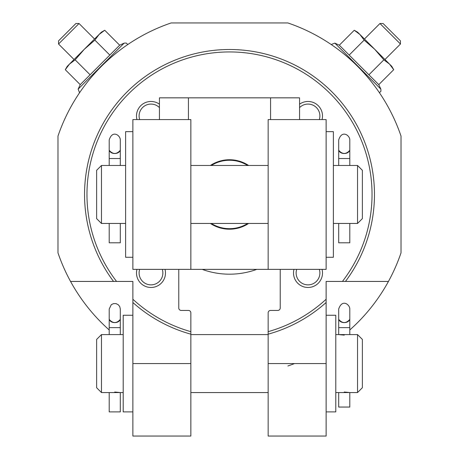 <?xml version="1.0" encoding="UTF-8"?>
<svg xmlns="http://www.w3.org/2000/svg" width="459" height="459" viewBox="0 0 459 459"><rect width="100%" height="100%" fill="white"/><g stroke="black" fill="none" stroke-linecap="round" stroke-linejoin="round"><path stroke-width="0.69" d="M344.25 335.122L338.696 334.588L349.804 334.588L349.804 318.626A5.554 3.999 0 0 1 344.25 322.625A5.554 3.999 0 0 1 338.696 318.626L338.696 327.628L349.804 327.628L349.804 325.161M357.538 334.588L362.369 339.419L362.369 387.735L357.538 392.565L357.538 334.588L349.804 334.588M344.25 392.026L349.804 392.565L335.793 392.565M114.75 392.026L120.304 392.565L101.462 392.565L101.462 334.588L120.304 334.588L120.304 318.626A5.554 3.999 0 0 1 114.75 322.625A5.554 3.999 0 0 1 109.196 318.626L109.196 327.628L109.196 318.626M137.7 269.358L178.769 269.358L132.869 269.358L132.869 119.581L190.846 119.581L190.846 269.358L280.231 269.358L280.231 308.012A2.415 2.415 0 0 1 277.815 310.427L270.569 310.427A2.415 2.415 0 0 0 268.154 312.843L268.154 334.169A144.946 144.946 0 0 0 326.131 302.51L326.131 281.442L345.461 281.442A144.946 144.946 0 0 0 131.968 87.244A144.946 144.946 0 0 0 113.539 281.442L70.554 281.442A181.185 181.185 0 0 0 109.196 329.946M70.554 281.442A181.185 181.185 0 0 1 57.977 252.852L57.977 136.093A181.185 181.185 0 0 1 171.121 22.95L287.879 22.95A181.185 181.185 0 0 1 401.023 136.093L401.023 252.852A181.185 181.185 0 0 1 388.446 281.442L345.461 281.442A144.946 144.946 0 0 0 131.968 87.244A144.946 144.946 0 0 0 113.539 281.442L132.869 281.442L132.869 302.51A144.946 144.946 0 0 0 190.846 334.169L190.846 312.843A2.415 2.415 0 0 0 188.431 310.427L181.185 310.427A2.415 2.415 0 0 1 178.769 308.012L178.769 269.358L190.846 269.358M136.954 269.358A14.493 14.493 0 0 0 149.158 287.363A14.493 14.493 0 0 0 165.022 269.358M159.439 104.187A14.493 14.493 0 0 0 136.954 119.581M322.046 119.581A14.493 14.493 0 0 0 299.561 104.187M293.978 269.358A14.493 14.493 0 0 0 306.187 287.363A14.493 14.493 0 0 0 322.046 269.358M268.154 363.574L326.131 363.574L326.131 436.05L268.154 436.05L268.154 334.169A144.946 144.946 0 0 0 326.131 302.51L326.131 299.245A142.531 142.531 0 0 1 268.154 331.662L268.154 334.169M190.846 363.574L190.846 436.05L132.869 436.05L132.869 302.51A144.946 144.946 0 0 0 190.846 334.169L190.846 363.574L132.869 363.574M326.131 363.574L326.131 302.51M388.446 281.442A181.185 181.185 0 0 1 349.804 329.946M80.233 84.651L119.679 45.2L104.732 30.254L101.382 32.187L99.092 34.477L104.732 30.254L99.092 34.477L94.87 40.117L84.301 49.274L75.144 59.842L69.51 64.065L67.221 66.354L65.287 69.705L69.51 64.065L65.287 69.705L80.233 84.651L78.133 89.149L79.568 92.741M379.96 23.512L400.46 44.012L400.46 40.868L383.104 23.512L379.96 23.512L364.452 39.021M287.879 365.989A181.185 181.185 0 0 0 294.546 363.574M202.167 269.358A79.723 79.723 0 0 0 256.833 269.358M389.49 64.065L359.908 34.477L354.268 30.254L359.908 34.477L364.13 40.117L374.699 49.274L383.856 59.842L389.49 64.065L391.779 66.354L393.713 69.705L389.49 64.065L393.713 69.705L378.767 84.651L339.321 45.2L334.823 43.106L331.232 44.54M383.856 59.842L368.904 74.788M364.13 40.117L349.184 55.063M359.908 34.477L357.618 32.187L354.268 30.254L339.321 45.2M75.144 59.842L90.096 74.788M94.87 40.117L109.816 55.063M99.092 34.477L69.51 64.065M58.54 44.012L79.04 23.512L75.896 23.512L58.54 40.868L58.54 44.012L74.054 59.521M113.539 281.442L116.575 281.442A142.531 142.531 0 0 1 133.144 89.442A142.531 142.531 0 0 1 325.856 89.442A142.531 142.531 0 0 1 342.425 281.442L345.461 281.442M190.846 334.169L190.846 331.662A142.531 142.531 0 0 1 132.869 299.245L132.869 302.51M159.439 107.613A11.877 11.877 0 0 0 139.674 119.581M139.674 269.358A11.877 11.877 0 0 0 149.152 284.718A11.877 11.877 0 0 0 162.297 269.358M296.703 269.358A11.877 11.877 0 0 0 306.182 284.718A11.877 11.877 0 0 0 319.326 269.358M319.326 119.581A11.877 11.877 0 0 0 299.561 107.613M101.462 392.565L96.631 387.735L96.631 339.419L101.462 334.588M132.869 411.889L123.207 411.889L123.207 315.258L132.869 315.258M326.131 411.889L335.793 411.889L335.793 315.258L326.131 315.258M109.196 392.565L109.196 411.889L120.304 411.889L120.304 392.565L123.207 392.565M109.362 319.602C112.954 323.532 116.546 323.532 120.138 319.602A5.554 4.028 0 0 0 120.304 318.615L120.304 309.027L119.753 306.618L118.319 304.77L116.081 303.634L113.574 303.6L111.302 304.667L109.196 309.027L109.196 318.615A5.554 4.028 0 0 0 109.362 319.602M338.696 392.565L338.696 407.058L349.804 407.058L349.804 392.565L357.538 392.565M338.862 319.602C342.454 323.532 346.046 323.532 349.638 319.602A5.554 4.028 0 0 0 349.804 318.615L349.804 309.027C349.953 304.822 342.265 298.407 338.696 309.027L338.696 318.615A5.554 4.028 0 0 0 338.862 319.602M349.804 322.797L349.804 318.626M247.659 165.481A34.207 34.207 0 0 0 211.341 165.481M211.341 223.458A34.207 34.207 0 0 0 247.659 223.458M159.439 119.581L159.439 97.842L299.561 97.842L299.561 119.581M280.231 269.358L326.131 269.358L326.131 119.581L268.154 119.581L268.154 269.358M248.623 165.481A34.729 34.729 0 0 0 210.377 165.481M210.377 223.458A34.729 34.729 0 0 0 248.623 223.458M357.538 165.481L362.369 170.312L362.369 218.627L357.538 223.458L357.538 165.481L349.804 165.481L349.804 139.92C349.942 135.6 342.047 129.392 338.696 139.92L338.696 149.508A5.554 3.999 0 0 0 344.25 153.518A5.554 3.999 0 0 0 349.804 149.525A5.554 4.028 180 0 0 349.804 149.508A5.554 4.028 0 0 1 349.638 150.495C346.046 154.431 342.454 154.431 338.862 150.495A5.554 4.028 0 0 1 338.696 149.508L338.696 149.525A5.554 4.028 180 0 0 338.696 149.525L338.696 158.521L349.804 158.521L349.804 149.525M333.377 165.481L349.804 165.481M357.538 223.458L333.377 223.458M125.623 223.458L101.462 223.458L101.462 165.481L120.304 165.481L120.304 139.92C120.442 135.6 112.547 129.392 109.196 139.92L109.196 149.508A5.554 3.999 0 0 0 114.75 153.518A5.554 3.999 0 0 0 120.304 149.525A5.554 4.028 180 0 0 120.304 149.508A5.554 4.028 0 0 1 120.138 150.495C116.546 154.431 112.954 154.431 109.362 150.495A5.554 4.028 0 0 1 109.196 149.508L109.196 149.525A5.554 4.028 180 0 0 109.196 149.525L109.196 158.521L120.304 158.521L120.304 149.525M326.131 257.281L333.377 257.281L333.377 131.658L326.131 131.658M132.869 257.281L125.623 257.281L125.623 131.658L132.869 131.658M101.462 223.458L96.631 218.627L96.631 170.312L101.462 165.481M109.196 223.458L109.196 242.788L120.304 242.788L120.304 223.458M338.696 223.458L338.696 242.788L349.804 242.788L349.804 223.458M119.679 45.2L124.177 43.106L78.133 89.149M378.767 84.651L380.867 89.149L334.823 43.106M109.196 334.588L109.196 327.628L120.304 327.628M270.569 97.842L270.569 119.581M188.431 97.842L188.431 119.581M335.793 334.588L338.696 334.588L338.696 322.797M123.207 334.588L120.304 334.588M380.867 89.149L380.93 91.238L379.432 92.741M400.46 44.012L384.946 59.521M124.177 43.106L126.265 43.043L127.768 44.54M79.04 23.512L94.548 39.021M268.154 334.588L190.846 334.588M268.154 392.565L190.846 392.565M125.623 165.481L120.304 165.481M268.154 165.481L190.846 165.481M268.154 223.458L190.846 223.458M109.196 165.481L109.196 158.521M338.696 165.481L338.696 158.521"/></g></svg>
